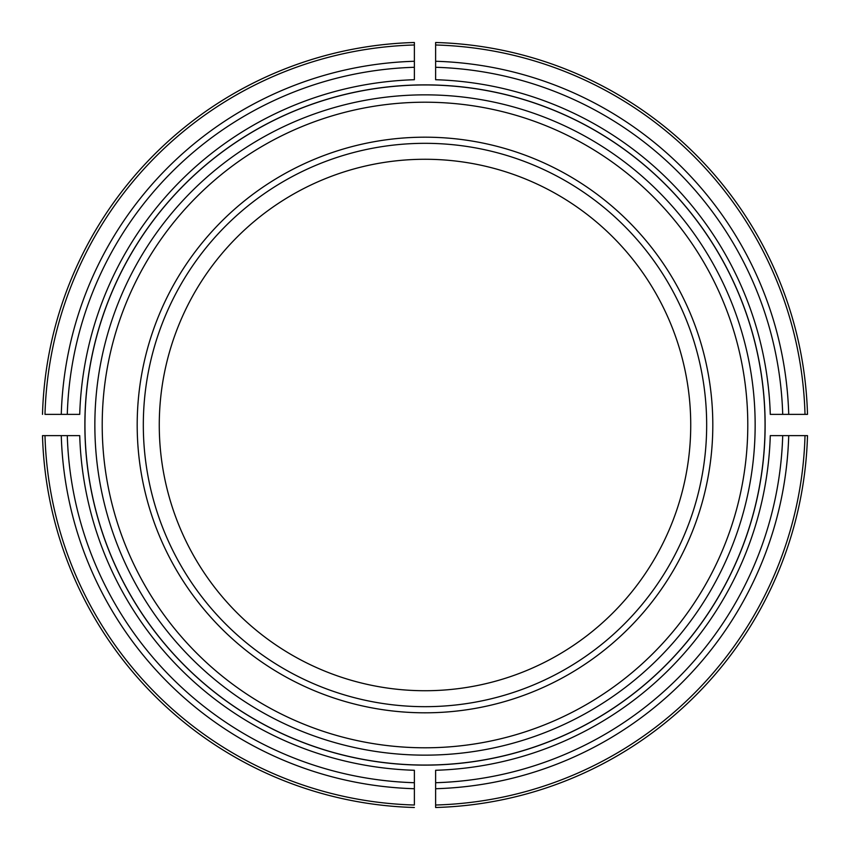 <?xml version="1.0" encoding="UTF-8"?>
<svg xmlns="http://www.w3.org/2000/svg" width="850" height="850" viewBox="0 0 850 850"><rect width="100%" height="100%" fill="white"/><g stroke="black" fill="none" stroke-linecap="round" stroke-linejoin="round"><path stroke-width="1.27" d="M690.731 425A265.731 265.731 0 0 0 425 159.269A265.731 265.731 0 0 0 159.269 425A265.731 265.731 0 0 0 425 690.731A265.731 265.731 0 0 0 690.731 425M84.873 425A340.127 340.127 0 0 1 419.688 84.915A340.127 340.127 0 0 1 765.128 425A340.127 340.127 0 0 1 425 765.128A340.127 340.127 0 0 1 84.873 425M414.375 782.712L414.375 770.281A345.451 345.451 0 0 1 79.719 435.625L67.288 435.625A357.871 357.871 0 0 0 414.375 782.712L414.375 805.014A380.152 380.152 0 0 1 44.986 435.625L67.288 435.625M44.986 435.625L42.5 435.625A382.649 382.649 0 0 0 414.375 807.5A382.649 382.649 0 0 1 42.5 435.625L44.986 435.625M67.288 414.375L79.719 414.375A345.451 345.451 0 0 1 414.375 79.719L414.375 67.288A357.871 357.871 0 0 0 67.288 414.375L44.986 414.375A380.152 380.152 0 0 1 414.375 44.986L414.375 67.288M414.375 44.986L414.375 42.5A382.649 382.649 0 0 0 42.5 414.375A382.649 382.649 0 0 1 414.375 42.5L414.375 44.986M435.625 67.288L435.625 79.719A345.451 345.451 0 0 1 770.281 414.375L782.712 414.375A357.871 357.871 0 0 0 435.625 67.288L435.625 42.5A382.649 382.649 0 0 1 807.5 414.375A382.649 382.649 0 0 0 435.625 42.5L435.625 44.986A380.152 380.152 0 0 1 805.014 414.375L782.712 414.375M805.014 414.375L807.5 414.375L805.014 414.375M435.625 782.712L435.625 770.281A345.451 345.451 0 0 0 770.281 435.625L807.5 435.625A382.649 382.649 0 0 1 435.625 807.5L435.625 782.712A357.871 357.871 0 0 0 782.712 435.625M435.625 805.014L435.625 807.5A382.649 382.649 0 0 0 807.5 435.625L805.014 435.625A380.152 380.152 0 0 1 435.625 805.014M712.81 425A287.81 287.81 0 0 0 281.095 175.748A287.81 287.81 0 0 0 281.095 674.252A287.81 287.81 0 0 0 712.81 425M706.669 425A281.669 281.669 0 0 0 284.166 181.061A281.669 281.669 0 0 0 284.166 668.939A281.669 281.669 0 0 0 706.669 425M61.274 435.625A363.885 363.885 0 0 0 414.375 788.726M414.375 61.274A363.885 363.885 0 0 0 61.274 414.375M435.625 42.5A382.649 382.649 0 0 1 807.5 414.375A382.649 382.649 0 0 0 435.625 42.5M788.726 414.375A363.885 363.885 0 0 0 435.625 61.274M807.5 435.625A382.649 382.649 0 0 1 435.625 807.5A382.649 382.649 0 0 0 807.5 435.625M435.625 788.726A363.885 363.885 0 0 0 788.726 435.625M765.053 425A340.053 340.053 0 0 0 254.968 130.507A340.053 340.053 0 0 0 254.968 719.493A340.053 340.053 0 0 0 765.053 425M747.787 425A322.788 322.788 0 0 0 263.606 145.456A322.788 322.788 0 0 0 263.606 704.544A322.788 322.788 0 0 0 747.787 425M755.151 425A330.151 330.151 0 0 0 259.93 139.081A330.151 330.151 0 0 0 259.93 710.919A330.151 330.151 0 0 0 755.151 425"/></g></svg>
